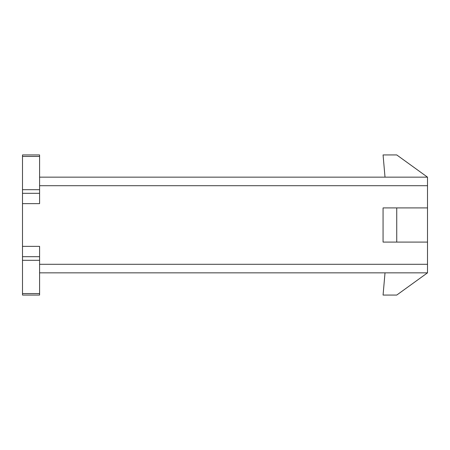 <?xml version="1.0" encoding="UTF-8"?>
<svg xmlns="http://www.w3.org/2000/svg" width="450" height="450" viewBox="0 0 450 450"><rect width="100%" height="100%" fill="white"/><g stroke="black" fill="none" stroke-linecap="round" stroke-linejoin="round"><path stroke-width="0.67" d="M385.014 177.154L383.068 154.935L396.743 154.935L427.5 177.154L39.589 177.154L427.5 177.154L427.5 272.846L39.589 272.846M427.5 207.911L396.743 207.911L396.743 242.089L427.5 242.089M396.743 242.089L383.068 242.089L383.068 207.911L396.743 207.911M22.5 156.437L39.589 156.437L39.589 154.935L22.5 154.935L22.5 295.065L39.589 295.065L39.589 293.563L22.5 293.563M39.589 156.437L39.589 203.642L22.5 203.642M22.5 246.358L39.589 246.358L39.589 293.563M385.014 272.846L383.068 295.065L396.743 295.065L427.5 272.846M39.589 264.302L427.5 264.302M427.5 185.698L39.589 185.698M22.5 189.686L39.589 189.686M22.5 193.309L39.589 193.309M39.589 260.314L22.5 260.314M39.589 256.691L22.5 256.691"/></g></svg>
